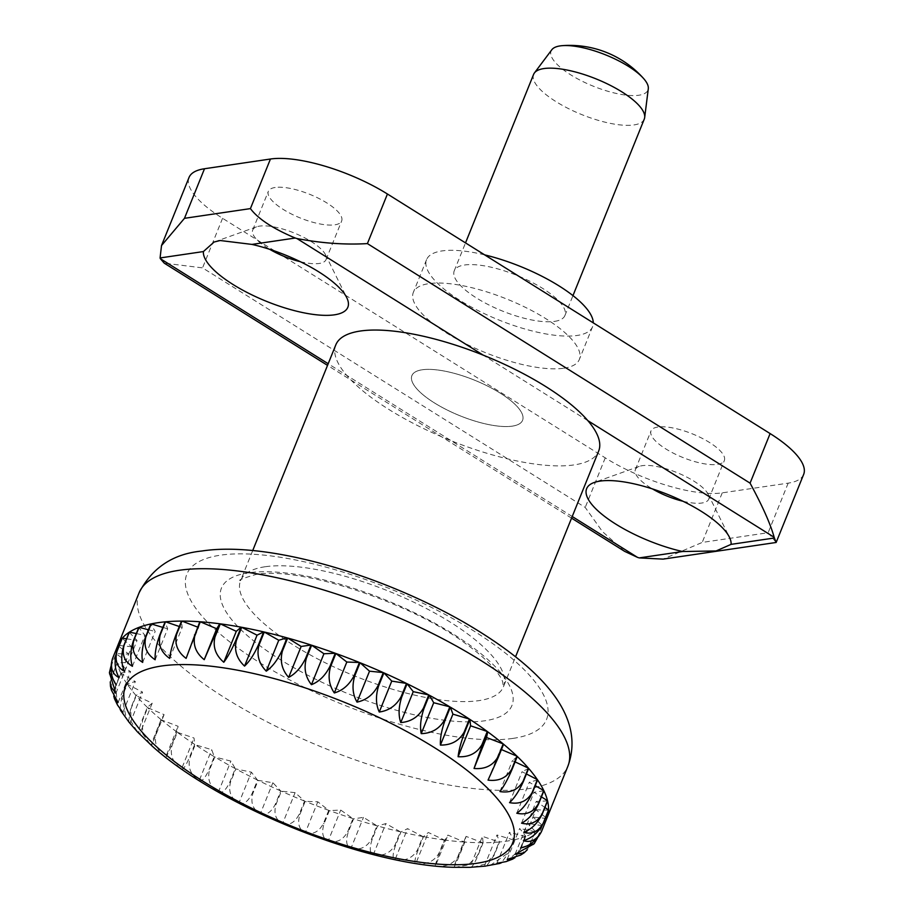 <?xml version="1.0" encoding="UTF-8"?>
<svg xmlns="http://www.w3.org/2000/svg" width="913" height="913" viewBox="0 0 913 913"><rect width="100%" height="100%" fill="white"/><g stroke="black" fill="none" stroke-linecap="round" stroke-linejoin="round"><path stroke-width="0.68" stroke-dasharray="4.57 3.42" d="M335.813 344.863A141.743 45.684 -158 0 0 417.983 425.778A141.743 45.684 -158 0 0 574.163 464.9A141.743 45.684 -158 0 0 598.666 451.068M533.603 74.398A59.687 19.23 -158 0 0 568.194 108.464A59.687 19.23 -158 0 0 633.953 124.933A59.687 19.23 -158 0 0 644.27 119.112M512.261 426.143A59.687 19.23 -158 0 0 522.578 420.322A59.687 19.23 -158 0 0 487.976 386.256A59.687 19.23 -158 0 0 422.217 369.776A59.687 19.23 -158 0 0 411.9 375.608A59.687 19.23 -158 0 0 446.503 409.675A59.687 19.23 -158 0 0 512.261 426.143A59.687 19.23 22 0 1 446.503 409.675A59.687 19.23 22 0 1 411.9 375.608A59.687 19.23 22 0 1 422.217 369.776A59.687 19.23 22 0 1 487.976 386.256A59.687 19.23 22 0 1 522.578 420.322A59.687 19.23 22 0 1 512.261 426.143M551.817 49.747A52.224 16.833 -158 0 0 579.458 79.83A52.224 16.833 -158 0 0 638.917 95.226A52.224 16.833 -158 0 0 648.298 88.721M546.727 818.607A231.274 74.535 22 0 1 542.459 825.523L537.346 838.191M533.135 844.913L537.015 838.796L542.311 825.694A231.274 74.535 22 0 1 535.429 831.572L527.269 849.775M520.661 855.059L529.928 844.81L535.212 831.72A231.274 74.535 22 0 1 525.854 836.376L520.558 849.478L514.989 857.672M506.064 861.61L520.273 849.581L525.568 836.479A231.274 74.535 22 0 1 513.836 839.857L508.541 852.959L501.42 862.762M490.178 865.433L508.199 853.027L513.483 839.937A231.274 74.535 22 0 1 506.772 841.124A231.274 74.535 22 0 1 499.537 841.991L494.241 855.082L486.697 865.832M484.495 865.923L496.98 834.996L499.537 841.991M513.483 839.937L496.98 834.996M483.125 842.733L477.841 855.835C474.087 864.463 471.45 868.274 469.955 867.259L482.441 836.342L483.125 842.733A231.274 74.535 22 0 0 499.126 842.026L482.441 836.342M473.082 867.224L485.454 864.006L493.842 855.127L499.126 842.026M169.692 658.41L182.189 627.493L181.493 621.102M179.313 626.512L182.189 627.493M186.115 658.387L198.612 627.459L199.799 621.742M197.642 627.094L198.612 627.459M488.044 780.113L500.529 749.196L501.42 749.573M503.577 744.232L500.529 749.196M499.925 791.56L512.421 760.643L515.092 761.887M517.283 756.478L512.421 760.643M509.545 802.641L522.042 771.725L526.424 773.973M528.661 768.426L522.042 771.725M516.781 813.221L529.278 782.304L535.235 785.682M537.574 779.907L529.278 782.304M521.54 823.172L534.037 792.244L541.432 796.878M543.897 790.795L534.037 792.244M523.754 832.359L536.251 801.431L544.924 807.469M547.56 800.929L536.251 801.431M523.411 840.668L535.908 809.751L545.643 817.352M548.53 810.208L535.908 809.751M520.513 848.006L532.998 817.078L542.459 825.523M546.761 818.493L532.998 817.078M515.08 854.271L527.577 823.343L535.429 831.572M542.311 825.694L527.577 823.343M507.194 859.384L519.691 828.456L525.854 836.376M535.212 831.72L519.691 828.456M496.957 863.287L509.454 832.359L513.836 839.857M525.568 836.479L509.454 832.359M454.765 867.35L468.141 864.965L477.385 855.835L482.68 842.733L466.018 836.365L464.831 842.083L459.536 855.184C455.941 863.869 453.932 867.898 453.521 867.293L466.018 836.365M435.421 866.003C446.126 867.35 453.989 863.732 459.045 855.15L464.329 842.048L447.906 835.087L444.871 840.051L439.575 853.141C436.129 861.895 434.736 866.175 435.421 866.003L447.906 835.087M415.86 863.424C426.303 865.068 434.029 861.61 439.039 853.073L444.323 839.983L428.345 832.496L423.484 836.65L418.2 849.752C414.89 858.562 414.114 863.116 415.86 863.424L428.345 832.496M395.089 859.567C405.155 861.461 412.665 858.152 417.618 849.649L422.913 836.548L407.586 828.65L400.955 831.948L395.671 845.039C392.51 853.917 392.316 858.768 395.089 859.567L407.586 828.65M373.371 854.511C382.946 856.577 390.182 853.381 395.067 844.902L400.362 831.8L385.868 823.583L377.571 825.968L372.276 839.07C369.263 848.029 369.628 853.176 373.371 854.511L385.868 823.583M350.98 848.291C359.962 850.494 366.855 847.355 371.659 838.899L376.943 825.797L363.477 817.363L353.605 818.824L348.321 831.914C345.434 840.953 346.312 846.408 350.98 848.291L363.477 817.363M328.201 840.999C336.486 843.258 342.98 840.165 347.682 831.72L352.977 818.619L340.697 810.071L329.376 810.573L324.092 823.674C321.319 832.782 322.688 838.556 328.201 840.999L340.697 810.071M305.319 832.724C312.817 834.984 318.865 831.891 323.453 823.446L328.748 810.345L317.804 801.797L305.193 801.34L299.898 814.442C297.239 823.629 299.042 829.723 305.319 832.724L317.804 801.797M282.608 823.572C289.238 825.774 294.796 822.647 299.27 814.179L304.565 801.089L295.104 792.644L281.341 791.229L276.046 804.33C273.478 813.597 275.669 820.011 282.608 823.572L295.104 792.644M260.376 813.654C266.071 815.731 271.093 812.536 275.429 804.056L280.725 790.955L272.873 782.726L258.128 780.375L252.844 793.477C250.356 802.824 252.867 809.546 260.376 813.654L272.873 782.726M238.886 803.098C243.588 804.992 248.039 801.682 252.25 793.18L257.534 780.09L251.383 772.17L235.862 768.917L230.567 782.007C228.136 791.434 230.909 798.464 238.886 803.098L251.383 772.17M218.412 792.028C222.076 793.682 225.945 790.247 229.996 781.711L235.292 768.609L230.909 761.111L214.795 756.991L209.499 770.081C207.125 779.576 210.093 786.892 218.412 792.028L230.909 761.111M199.217 780.604C201.819 781.962 205.06 778.344 208.974 769.762L214.258 756.672L211.713 749.676L195.211 744.746L189.915 757.836C187.576 767.399 190.68 774.989 199.217 780.604L211.713 749.676M181.539 768.951C183.045 769.956 185.67 766.144 189.425 757.516L194.72 744.426L194.035 738.024L177.35 732.34L172.055 745.43C169.727 755.051 172.888 762.891 181.539 768.951L194.035 738.024M165.607 757.219C166.006 757.836 168.015 753.796 171.621 745.111L176.905 732.009L178.092 726.292L161.441 719.923L156.146 733.025C153.818 742.703 156.968 750.76 165.607 757.219L178.092 726.292M164.1 714.639L151.604 745.556C150.93 745.738 152.311 741.447 155.758 732.705L161.053 719.604L164.1 714.639L147.678 707.666L142.382 720.768L142.702 733.778L150.713 744.791M152.209 703.193L139.712 734.109C137.977 733.812 138.753 729.259 142.051 720.448L147.347 707.347L152.209 703.193L136.231 695.717L130.947 708.808L130.821 721.065L137.543 731.986M128.619 721.498L130.673 708.499L135.969 695.409L142.588 692.111L127.261 684.214L121.965 697.315L126.405 718.839M130.103 723.039L142.588 692.111M120.071 709.081L121.771 697.018L127.055 683.917L135.352 681.532L120.858 673.315L115.574 686.405L117.549 705.076M122.867 712.448L135.352 681.532M113.748 696.014L115.437 686.131L120.733 673.041L130.593 671.58L117.126 663.146L111.831 676.248L111.466 690.285M118.108 702.508L130.593 671.58M110.268 681.863L117.069 662.895L128.379 662.393L116.099 653.856L110.804 666.947L109.343 674.342M115.883 693.321L128.379 662.393M116.225 685.001L128.722 654.085L117.788 645.537L112.482 658.65M110.872 666.57L116.099 653.628L128.722 654.085M119.135 677.674L131.632 646.746L122.171 638.313M119.272 645.48L131.632 646.746M124.567 671.409L137.053 640.481L129.201 632.253M126.553 638.803L137.053 640.481M132.442 666.296L144.939 635.368L138.776 627.459M136.311 633.565L144.939 635.368M142.69 662.393L155.176 631.465L150.793 623.967M148.465 629.753L155.176 631.465M155.153 659.757L167.65 628.829L165.093 621.844M162.856 627.402L167.65 628.829M482.68 842.733A231.274 74.535 22 0 1 464.831 842.083M464.329 842.048A231.274 74.535 22 0 1 444.871 840.051M444.323 839.983A231.274 74.535 22 0 1 423.484 836.65M422.913 836.548A231.274 74.535 22 0 1 400.955 831.948M400.362 831.8A231.274 74.535 22 0 1 377.571 825.968M376.943 825.797A231.274 74.535 22 0 1 353.605 818.824M352.977 818.619A231.274 74.535 22 0 1 329.376 810.573M328.748 810.345A231.274 74.535 22 0 1 305.193 801.34M304.565 801.089A231.274 74.535 22 0 1 281.341 791.229M280.725 790.955A231.274 74.535 22 0 1 258.128 780.375M257.534 780.09A231.274 74.535 22 0 1 235.862 768.917M235.292 768.609A231.274 74.535 22 0 1 214.795 756.991M214.258 756.672A231.274 74.535 22 0 1 195.211 744.746M194.72 744.426A231.274 74.535 22 0 1 177.35 732.34M176.905 732.009A231.274 74.535 22 0 1 161.441 719.923M161.053 719.604A231.274 74.535 22 0 1 147.678 707.666M147.347 707.347A231.274 74.535 22 0 1 136.231 695.717M135.969 695.409A231.274 74.535 22 0 1 127.261 684.214M127.055 683.917A231.274 74.535 22 0 1 120.858 673.315M120.733 673.041A231.274 74.535 22 0 1 117.126 663.146M117.069 662.895A231.274 74.535 22 0 1 116.099 653.856M116.099 653.628A231.274 74.535 22 0 1 117.788 645.537M275.178 187.485A39.544 12.748 -158 0 0 268.342 191.342A39.544 12.748 -158 0 0 291.258 213.916A39.544 12.748 -158 0 0 334.831 224.826A39.544 12.748 -158 0 0 341.667 220.969A39.544 12.748 -158 0 0 318.74 198.395A39.544 12.748 -158 0 0 275.178 187.485M300.331 261.7A39.544 12.748 -158 0 0 319.219 263.458A39.544 12.748 -158 0 0 326.055 259.6A39.544 12.748 -158 0 0 325.485 254.693A39.544 12.748 -158 0 0 296.999 234.162A39.544 12.748 -158 0 0 259.566 226.116A39.544 12.748 -158 0 0 256.553 226.846A39.544 12.748 -158 0 0 252.73 229.985A39.544 12.748 -158 0 0 269.78 249.363M657.851 427.044A39.544 12.748 -158 0 0 651.015 430.902A39.544 12.748 -158 0 0 673.942 453.476A39.544 12.748 -158 0 0 717.504 464.386A39.544 12.748 -158 0 0 724.34 460.529A39.544 12.748 -158 0 0 701.424 437.955A39.544 12.748 -158 0 0 657.851 427.044M683.004 501.26A39.544 12.748 -158 0 0 701.892 503.017A39.544 12.748 -158 0 0 708.728 499.16A39.544 12.748 -158 0 0 708.168 494.253A39.544 12.748 -158 0 0 679.671 473.721A39.544 12.748 -158 0 0 642.25 465.676A39.544 12.748 -158 0 0 639.226 466.395A39.544 12.748 -158 0 0 635.414 469.533A39.544 12.748 -158 0 0 652.464 488.923M554.59 321.376A59.687 19.23 -158 0 0 564.907 315.556A59.687 19.23 -158 0 0 530.305 281.478A59.687 19.23 -158 0 0 464.546 265.01A59.687 19.23 -158 0 0 454.229 270.841A59.687 19.23 -158 0 0 488.832 304.908A59.687 19.23 -158 0 0 554.59 321.376M563.869 368.213A89.52 28.851 -158 0 0 579.344 359.471A89.52 28.851 -158 0 0 527.452 308.366A89.52 28.851 -158 0 0 428.813 283.658A89.52 28.851 -158 0 0 413.338 292.4A89.52 28.851 -158 0 0 465.231 343.505A89.52 28.851 -158 0 0 563.869 368.213M484.632 254.864A89.52 28.851 -158 0 0 442.04 250.927A89.52 28.851 -158 0 0 426.565 259.657A89.52 28.851 -158 0 0 478.458 310.762A89.52 28.851 -158 0 0 577.096 335.47A89.52 28.851 -158 0 0 592.571 326.728A89.52 28.851 -158 0 0 593.279 322.871M776.153 542.47L768.153 532.713L702.211 542.425L663.078 559.121M803.657 474.395A89.52 28.851 22 0 1 788.181 483.137L722.24 492.849A89.52 28.851 22 0 1 605.251 457.858L222.567 218.298A89.52 28.851 22 0 1 189.025 177.476M624.64 551.361L602.477 531.606L585.222 507.434L202.538 267.874L164.226 263.149M513.026 738.389A193.967 62.506 -158 0 0 473.87 631.009A193.967 62.506 -158 0 0 220.387 555.195A193.967 62.506 -158 0 0 259.543 662.576A193.967 62.506 -158 0 0 513.026 738.389M139.05 592.891A231.274 74.535 -158 0 0 273.113 724.922A231.274 74.535 -158 0 0 527.931 788.741A231.274 74.535 -158 0 0 567.909 766.167M248.53 572.805A156.671 50.489 -158 0 0 280.154 659.54A156.671 50.489 -158 0 0 484.883 720.768A156.671 50.489 -158 0 0 453.259 634.044A156.671 50.489 -158 0 0 248.53 572.805M265.078 566.756A141.743 45.684 -158 0 0 240.576 580.6A141.743 45.684 -158 0 0 322.746 661.514A141.743 45.684 -158 0 0 478.926 700.625A141.743 45.684 -158 0 0 503.428 686.793A141.743 45.684 -158 0 0 421.258 605.878A141.743 45.684 -158 0 0 265.078 566.756M229.996 781.711A231.274 74.535 -158 0 0 230.567 782.007M252.25 793.18A231.274 74.535 -158 0 0 252.844 793.477M275.429 804.056A231.274 74.535 -158 0 0 276.046 804.33M299.27 814.179A231.274 74.535 -158 0 0 299.898 814.442M323.453 823.446A231.274 74.535 -158 0 0 324.092 823.674M347.682 831.72A231.274 74.535 -158 0 0 348.321 831.914M371.659 838.899A231.274 74.535 -158 0 0 372.276 839.07M395.067 844.902A231.274 74.535 -158 0 0 395.671 845.039M417.618 849.649A231.274 74.535 -158 0 0 418.2 849.752M788.181 483.137L768.153 532.713M722.24 492.849L702.211 542.425M605.251 457.858L585.222 507.434M587.846 420.653L483.239 355.157M572.223 516.507L328.189 363.739M222.567 218.298L202.538 267.874M252.707 550.573L240.576 580.6C237.437 580.44 242.573 578.397 255.994 574.471C300.217 566.311 409.549 601.838 465.47 643.494C491.126 661.902 500.963 676.168 502.652 681.851L503.428 686.793L515.56 656.767M564.907 315.556L572.965 295.618M454.229 270.841L465.516 242.904M252.73 229.985L268.342 191.342M635.414 469.533L651.015 430.902M708.168 494.253L729.407 537.175M325.485 254.693L346.735 297.627M592.571 326.728L579.344 359.471M426.565 259.657L413.338 292.4M571.561 518.139L327.527 365.371M256.553 226.846L214.11 242.013M639.226 466.395L594.123 482.521M708.728 499.16L724.34 460.529M326.055 259.6L341.667 220.969"/><path stroke-width="1.37" d="M515.56 656.767L598.666 451.068A141.743 45.684 -158 0 0 516.496 370.142A141.743 45.684 -158 0 0 360.315 331.031A141.743 45.684 -158 0 0 335.813 344.863L252.707 550.573M572.965 295.618L644.27 119.112A59.687 19.23 -158 0 0 644.681 117.515A59.687 19.23 -158 0 0 607.453 83.939A59.687 19.23 -158 0 0 543.92 68.566A59.687 19.23 -158 0 0 534.413 72.96A59.687 19.23 -158 0 0 533.603 74.398L465.516 242.904M644.681 117.515L648.298 88.721A52.224 16.833 -158 0 0 643.494 78.404A52.224 16.833 -158 0 0 562.442 45.65A52.224 16.833 -158 0 0 560.126 45.901A52.224 16.833 -158 0 0 551.817 49.747L534.413 72.96M151.147 623.899A231.274 74.535 22 0 1 157.858 622.712A231.274 74.535 22 0 1 165.093 621.844L159.809 634.934C156.317 644.669 154.765 652.932 155.153 659.757C146.605 654.142 143.501 646.552 145.852 636.989L151.147 623.899L162.856 627.402M160.209 634.9L165.504 621.799A231.274 74.535 22 0 1 181.493 621.102L176.209 634.193C172.568 643.87 170.389 651.95 169.692 658.41C161.042 652.361 157.881 644.521 160.209 634.9A231.274 74.535 -158 0 0 159.809 634.934M176.666 634.193L181.949 621.091A231.274 74.535 22 0 1 199.799 621.742L186.115 658.387C177.487 651.928 174.326 643.87 176.666 634.193A231.274 74.535 -158 0 0 176.209 634.193M195.005 634.877L200.301 621.787A231.274 74.535 22 0 1 219.759 623.784L204.227 659.677C195.724 652.863 192.654 644.601 195.005 634.877A231.274 74.535 -158 0 0 194.503 634.843M215.012 636.954L220.307 623.853A231.274 74.535 22 0 1 241.146 627.174L235.851 640.275C231.754 649.771 227.736 657.098 223.788 662.256C215.548 655.157 212.626 646.712 215.012 636.954A231.274 74.535 -158 0 0 214.475 636.875M236.433 640.378L241.717 627.288A231.274 74.535 22 0 1 263.674 631.887L258.379 644.989C254.134 654.404 249.534 661.446 244.558 666.102C236.695 658.752 233.99 650.182 236.433 640.378A231.274 74.535 -158 0 0 235.851 640.275M258.984 645.126L264.268 632.024A231.274 74.535 22 0 1 287.059 637.856L281.775 650.958C277.392 660.304 272.222 667.038 266.276 671.169C258.904 663.637 256.473 654.952 258.984 645.126A231.274 74.535 -158 0 0 258.379 644.989M282.391 651.129L287.686 638.027A231.274 74.535 22 0 1 311.025 645.012L305.729 658.102C301.222 667.38 295.538 673.805 288.656 677.389C281.889 669.731 279.8 660.978 282.391 651.129A231.274 74.535 -158 0 0 281.775 650.958M306.357 658.307L311.653 645.217A231.274 74.535 22 0 1 335.254 653.252L329.958 666.353C325.336 675.552 319.162 681.657 311.447 684.682C305.364 676.955 303.664 668.168 306.357 658.307A231.274 74.535 -158 0 0 305.729 658.102M330.586 666.581L335.881 653.491A231.274 74.535 22 0 1 359.437 662.496L354.153 675.586C349.417 684.704 342.809 690.49 334.329 692.956C329.034 685.229 327.79 676.442 330.586 666.581A231.274 74.535 -158 0 0 329.958 666.353M354.78 675.837L360.064 662.747A231.274 74.535 22 0 1 383.289 672.596L377.993 685.697C373.166 694.736 366.181 700.203 357.029 702.108C352.601 694.439 351.859 685.686 354.78 675.837A231.274 74.535 -158 0 0 354.153 675.586M378.61 685.971L383.905 672.87A231.274 74.535 22 0 1 406.502 683.449L401.206 696.551C396.299 705.509 388.984 710.668 379.272 712.026C375.779 704.482 375.563 695.797 378.61 685.971A231.274 74.535 -158 0 0 377.993 685.697M401.8 696.847L407.095 683.746A231.274 74.535 22 0 1 428.768 694.919L423.484 708.009C418.508 716.899 410.93 721.761 400.761 722.582C398.262 715.221 398.604 706.639 401.8 696.847A231.274 74.535 -158 0 0 401.206 696.551M424.043 708.317L429.338 695.227A231.274 74.535 22 0 1 449.835 706.845L444.54 719.946C439.518 728.757 431.746 733.322 421.224 733.641C419.763 726.531 420.71 718.086 424.043 708.317A231.274 74.535 -158 0 0 423.484 708.009M445.076 720.254L450.371 707.164A231.274 74.535 22 0 1 469.419 719.09L464.124 732.18C459.079 740.934 451.17 745.225 440.42 745.076C440.032 738.252 441.584 729.989 445.076 720.254A231.274 74.535 -158 0 0 444.54 719.946M464.614 732.511L469.91 719.41A231.274 74.535 22 0 1 487.28 731.496L481.984 744.586C476.917 753.282 468.962 757.322 458.098 756.729C458.805 750.258 460.974 742.189 464.614 732.511A231.274 74.535 -158 0 0 464.124 732.18M482.429 744.917L487.725 731.815A231.274 74.535 22 0 1 503.189 743.901L497.905 757.003C492.837 765.63 484.883 769.454 474.041 768.461L482.429 744.917A231.274 74.535 -158 0 0 481.984 744.586M498.293 757.322L503.577 744.232A231.274 74.535 22 0 1 516.952 756.169L511.668 769.26C506.612 777.842 498.749 781.46 488.044 780.113L498.293 757.322A231.274 74.535 -158 0 0 497.905 757.003M511.988 769.579L517.283 756.478A231.274 74.535 22 0 1 528.399 768.118L523.103 781.22C518.093 789.756 510.367 793.203 499.925 791.56C503.873 786.401 507.89 779.074 511.988 769.579A231.274 74.535 -158 0 0 511.668 769.26M523.366 781.517L528.661 768.426A231.274 74.535 22 0 1 537.369 779.622L532.074 792.712C527.121 801.226 519.611 804.524 509.545 802.641C514.521 797.985 519.132 790.943 523.366 781.517A231.274 74.535 -158 0 0 523.103 781.22M532.279 793.009L537.574 779.907A231.274 74.535 22 0 1 543.771 790.521L538.476 803.611C533.591 812.091 526.356 815.298 516.781 813.221C522.738 809.089 527.897 802.356 532.279 793.009A231.274 74.535 -158 0 0 532.074 792.712M538.602 803.885L543.897 790.795A231.274 74.535 22 0 1 547.503 800.678L542.208 813.78C537.403 822.236 530.521 825.363 521.54 823.172C528.41 819.589 534.094 813.163 538.602 803.885A231.274 74.535 -158 0 0 538.476 803.611M542.276 814.031L547.56 800.929A231.274 74.535 22 0 1 548.53 809.979L543.246 823.07C538.533 831.526 532.039 834.619 523.754 832.359C531.48 829.335 537.643 823.229 542.276 814.031A231.274 74.535 -158 0 0 542.208 813.78M543.235 823.309L548.53 810.208A231.274 74.535 22 0 1 546.841 818.299L541.557 831.389C536.958 839.846 530.909 842.939 523.411 840.668C531.891 838.214 538.499 832.416 543.235 823.309A231.274 74.535 -158 0 0 543.246 823.07M537.346 838.191L534.139 843.76L520.513 848.006C529.654 846.1 536.65 840.633 541.477 831.595L546.761 818.493A231.274 74.535 22 0 1 546.75 818.55A231.274 74.535 22 0 1 546.727 818.607M486.697 865.832L499.845 863.413L496.957 863.287L506.064 861.61L512.592 859.144L507.194 859.384L520.661 855.059L524.096 852.833L515.08 854.271L534.139 843.76M501.42 862.762L499.845 863.413M514.989 857.672L512.592 859.144M527.269 849.775L524.096 852.833M470.766 867.282L485.807 866.083M165.504 621.799L179.313 626.512M181.949 621.091L197.642 627.094M204.227 659.677L216.723 628.749L219.759 623.784M200.301 621.787L216.723 628.749M223.788 662.256L236.284 631.34L241.146 627.174M220.307 623.853L236.284 631.34M244.558 666.102L257.044 635.186L263.674 631.887M241.717 627.288L257.044 635.186M266.276 671.169L278.762 640.253L287.059 637.856M264.268 632.024L278.762 640.253M288.656 677.389L301.153 646.461L311.025 645.012M287.686 638.027L301.153 646.461M311.447 684.682L323.932 653.754L335.254 653.252M311.653 645.217L323.932 653.754M334.329 692.956L346.826 662.028L359.437 662.496M335.881 653.491L346.826 662.028M357.029 702.108L369.525 671.181L383.289 672.596M360.064 662.747L369.525 671.181M379.272 712.026L391.757 681.098L406.502 683.449M383.905 672.87L391.757 681.098M400.761 722.582L413.247 691.655L428.768 694.919M407.095 683.746L413.247 691.655M421.224 733.641L433.721 702.725L449.835 706.845M429.338 695.227L433.721 702.725M440.42 745.076L452.916 714.149L469.419 719.09M450.371 707.164L452.916 714.149M458.098 756.729L470.594 725.801L487.28 731.496M469.91 719.41L470.594 725.801M474.041 768.461L486.538 737.533L503.189 743.901M487.725 731.815L486.538 737.533M453.647 867.293L470.4 867.35M112.493 658.638C109.686 668.487 110.941 677.275 116.225 685.001L109.412 672.733L115.883 693.321L110.462 686.199L111.466 690.285L118.108 702.508L114.456 698.696L117.537 705.076L122.867 712.448L120.744 710.599L129.075 722.263L137.543 731.986L151.524 745.487M129.075 722.263L128.619 721.498M120.744 710.599L120.071 709.081M114.456 698.696L113.748 696.014M110.462 686.199L110.268 681.863M109.412 672.733L110.872 666.57M117.868 645.331A231.274 74.535 22 0 1 117.88 645.286A231.274 74.535 22 0 1 122.171 638.313L116.875 651.403C113.954 661.252 114.707 670.005 119.135 677.674C112.185 674.114 110.005 667.7 112.573 658.433L117.868 645.331L119.272 645.48M122.319 638.13A231.274 74.535 22 0 1 129.201 632.253L123.906 645.354C120.847 655.18 121.075 663.865 124.567 671.409C117.047 667.3 114.536 660.578 117.024 651.231L122.319 638.13L126.553 638.803M129.418 632.116A231.274 74.535 22 0 1 138.776 627.459L133.492 640.549C130.297 650.353 129.943 658.935 132.442 666.296C124.476 661.663 121.703 654.632 124.122 645.206L129.418 632.116L136.311 633.565M139.061 627.345A231.274 74.535 22 0 1 150.793 623.967L145.509 637.069C142.166 646.838 141.23 655.272 142.69 662.393C134.371 657.246 131.392 649.93 133.777 640.447L139.061 627.345L148.465 629.753M501.42 749.573L516.952 756.169M515.092 761.887L528.399 768.118M526.424 773.973L537.369 779.622M535.235 785.682L543.771 790.521M541.432 796.878L547.503 800.678M544.924 807.469L548.53 809.979M545.643 817.352L546.841 818.299M269.78 249.363A39.544 12.748 -158 0 0 300.331 261.7M652.464 488.923A39.544 12.748 -158 0 0 683.004 501.26M776.153 542.47L663.078 559.121L639.226 557.9L682.536 551.52A77.582 25.005 22 0 1 603.813 515.788A77.582 25.005 22 0 1 594.123 482.521A77.582 25.005 22 0 1 600.046 481.105A77.582 25.005 22 0 1 673.497 496.889A77.582 25.005 22 0 1 729.407 537.175A77.582 25.005 22 0 1 731.085 544.365L774.407 537.985L776.153 542.47L803.657 474.395A89.52 28.851 22 0 0 770.115 433.572L750.075 483.148C762.606 506.293 770.629 524.324 774.144 537.266A89.52 28.851 22 0 1 774.407 537.985M682.536 551.52L716.089 550.961L731.085 544.365M251.942 244.41L220.181 240.518L214.11 242.013L203.394 251.566A77.582 25.005 22 0 0 252.319 295.082A77.582 25.005 22 0 0 334.432 314.825A77.582 25.005 22 0 0 346.735 297.627A77.582 25.005 22 0 0 251.942 244.41L295.253 238.031A89.52 28.851 22 0 1 296.942 238.544C321.593 243.235 345.091 244.912 367.403 243.6L387.432 194.013L770.115 433.572M593.279 322.871A89.52 28.851 -158 0 0 484.632 254.864M327.527 365.371L164.226 263.149L160.334 258.664A89.52 28.851 22 0 1 160.083 257.945L161.521 245.551L184.472 218.321L250.413 208.609C258.162 218.915 273.113 228.729 295.253 238.031M639.226 557.9A89.52 28.851 22 0 1 637.536 557.387L624.64 551.361L571.561 518.139M161.521 245.551L189.025 177.476A89.52 28.851 22 0 1 204.501 168.745L270.442 159.022A89.52 28.851 22 0 1 387.432 194.013M567.909 766.167A231.274 74.535 -158 0 0 433.846 634.147A231.274 74.535 -158 0 0 179.028 570.317A231.274 74.535 -158 0 0 139.05 592.891C151.969 567.886 172.865 553.929 201.727 551.03C266.927 540.93 379.774 574.049 463.998 622.289C540.633 666.924 586.397 715.666 567.909 766.167L546.75 818.55M476.654 863.299A208.894 67.322 -158 0 0 434.485 747.656A208.894 67.322 -158 0 0 161.51 666.011A208.894 67.322 -158 0 0 203.679 781.654A208.894 67.322 -158 0 0 476.654 863.299M160.083 257.945L203.394 251.566M270.442 159.022L250.413 208.609M204.501 168.745L184.472 218.321M750.075 483.148L367.403 243.6M774.144 537.266L587.846 420.653M483.239 355.157L296.942 238.544M637.536 557.387L572.223 516.507M328.189 363.739L160.334 258.664M643.494 78.404A98.844 98.844 0 0 0 562.442 45.65M151.558 745.533C217.568 805.859 364.481 865.113 453.59 867.304M117.88 645.286L139.05 592.891"/></g></svg>
